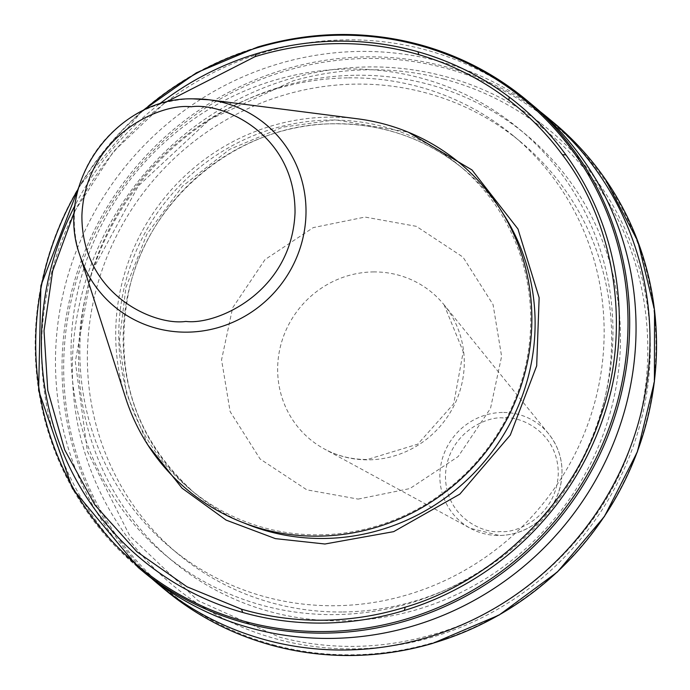 <?xml version="1.0" encoding="UTF-8"?>
<svg xmlns="http://www.w3.org/2000/svg" width="690" height="690" viewBox="0 0 690 690"><rect width="100%" height="100%" fill="white"/><g stroke="black" fill="none" stroke-linecap="round" stroke-linejoin="round"><path stroke-width="0.52" stroke-dasharray="3.45 2.59" d="M148.005 445.214L126.348 393.222L119.465 340.239L125.942 287.359L146.936 234.057L182.574 186.119L229.701 149.325L282.546 127.201L335.305 119.827L408.342 132.204M357.498 118.801A212.675 204.844 -50.3 0 0 328.914 117.153A212.675 204.844 -50.3 0 0 125.563 397.682M319.677 534.819A210.528 202.774 -50.3 0 0 516.905 394.956A210.528 202.774 -50.3 0 0 459.368 165.583A210.528 202.774 -50.3 0 0 329.82 120.069A210.528 202.774 -50.3 0 0 132.592 259.94A210.528 202.774 -50.3 0 0 190.13 489.314A210.528 202.774 -50.3 0 0 319.677 534.819M533.068 105.527A303.824 292.638 -50.3 0 0 346.104 39.848A303.824 292.638 -50.3 0 0 41.616 342.801A303.824 292.638 -50.3 0 0 144.512 572.717M71.122 345.147A276.949 266.745 -50.3 0 0 335.331 614.592A276.949 266.745 -50.3 0 0 612.875 338.436A276.949 266.745 -50.3 0 0 348.666 68.991A276.949 266.745 -50.3 0 0 71.122 345.147M343.068 611.978A267.944 258.069 -50.3 0 0 594.073 433.958A267.944 258.069 -50.3 0 0 520.846 142.037A267.944 258.069 -50.3 0 0 355.962 84.111A267.944 258.069 -50.3 0 0 104.958 262.131A267.944 258.069 -50.3 0 0 178.184 554.053A267.944 258.069 -50.3 0 0 343.068 611.978M348.45 77.858A267.944 258.069 129.7 0 1 513.326 135.783A267.944 258.069 129.7 0 1 586.56 427.705A267.944 258.069 129.7 0 1 335.547 605.725A267.944 258.069 129.7 0 1 170.663 547.8A267.944 258.069 129.7 0 1 97.437 255.878A267.944 258.069 129.7 0 1 348.45 77.858M356.187 75.245A276.949 266.745 129.7 0 1 620.396 344.69A276.949 266.745 129.7 0 1 342.852 620.845A276.949 266.745 129.7 0 1 78.634 351.4A276.949 266.745 129.7 0 1 356.187 75.245M539.942 111.435A303.824 292.638 -50.3 0 0 360.042 51.431A303.824 292.638 -50.3 0 0 77.099 248.918A303.824 292.638 -50.3 0 0 151.576 578.401M165.091 102.594L113.522 151.507L74.563 211.442M443.73 79.022C479.179 88.458 511.385 104.233 540.348 126.365A292.672 281.891 -50.3 0 1 593.797 180.875C648.557 251.678 663.418 361.336 630.375 447.439C601.145 534.664 518.449 612.246 430.137 635.274A292.672 281.891 -50.3 0 1 354.539 646.375A292.672 281.891 -50.3 0 1 279.441 637.137L197.978 600.619L129.806 535.88L87.406 451.372L75.322 361.629L91.805 271.524L138.362 185.921L209.734 119.456L293.034 80.885A292.672 281.891 -50.3 0 1 443.73 79.022M79.781 255.059A118.421 114.057 129.7 0 1 193.002 98.86M502.355 212.52A210.528 202.774 -50.3 0 0 463.749 169.231A210.528 202.774 -50.3 0 0 334.202 123.717A210.528 202.774 -50.3 0 0 136.982 263.589A210.528 202.774 -50.3 0 0 194.52 492.962A210.528 202.774 -50.3 0 0 244.113 523.02M373.255 271.929A95.384 91.865 129.7 0 1 444.127 304.877A95.384 91.865 129.7 0 1 454.46 404.702A95.384 91.865 129.7 0 1 368.667 459.833A95.384 91.865 129.7 0 1 324.309 448.94A95.384 91.865 129.7 0 1 281.123 343.81A95.384 91.865 129.7 0 1 373.255 271.929M358.136 499.103L409.92 488.563L458.16 456.573L490.512 408.377L501.613 356.351L493.048 304.566L463.033 257.137L416.329 226.329L365.027 217.065L313.243 227.605L265.012 259.595L232.659 307.783L221.559 359.818L230.124 411.602L260.13 459.023L306.834 489.84L358.136 499.103M503.252 417.95C486.812 415.872 447.267 433.398 445.464 475.445C445.205 517.474 483.923 534.034 500.474 531.542C516.914 533.62 556.468 516.103 558.262 474.047C558.52 432.018 519.803 415.466 503.252 417.95M502.432 412.465A62.436 60.142 -50.3 0 0 442.118 459.523A62.436 60.142 -50.3 0 0 470.39 528.342A62.436 60.142 -50.3 0 0 499.422 535.475A62.436 60.142 -50.3 0 0 555.588 499.379A62.436 60.142 -50.3 0 0 548.817 434.036A62.436 60.142 -50.3 0 0 502.432 412.465M273.214 644.805A302.703 291.56 -50.3 0 0 352.547 654.801A302.703 291.56 -50.3 0 0 432.432 642.839A302.703 291.56 -50.3 0 0 604.259 179.271A302.703 291.56 -50.3 0 0 538.907 112.625A302.703 291.56 -50.3 0 0 447.137 68.629A302.703 291.56 -50.3 0 0 367.123 58.452A302.703 291.56 -50.3 0 0 286.566 70.621A302.703 291.56 129.7 0 0 63.756 360.646A302.703 291.56 129.7 0 0 273.214 644.805M540.201 122.837A295.38 284.496 129.7 0 0 443.567 76.064A295.38 284.496 -50.3 0 0 368.46 66.93A295.38 284.496 -50.3 0 0 292.87 77.936A295.38 284.496 129.7 0 0 72.441 361.465A295.38 284.496 129.7 0 0 279.139 639.708A295.38 284.496 -50.3 0 0 354.246 648.85A295.38 284.496 -50.3 0 0 429.836 637.845A295.38 284.496 129.7 0 0 596.885 180.642A295.38 284.496 -50.3 0 0 540.201 122.837L540.348 126.365M553.553 122.57A303.824 292.638 -50.3 0 0 538.381 110.797A303.824 292.638 -50.3 0 0 447.905 67.379A303.824 292.638 -50.3 0 0 366.597 56.882A303.824 292.638 -50.3 0 0 284.711 69.397A303.824 292.638 -50.3 0 0 69.802 298.917A303.824 292.638 -50.3 0 0 165.005 589.76M158.95 104.363A295.38 284.496 -50.3 0 0 75.184 205.077M339.747 34.56A303.824 292.638 -50.3 0 0 257.87 47.067A303.824 292.638 -50.3 0 0 42.953 276.587A303.824 292.638 -50.3 0 0 138.155 567.43M143.339 110.555A302.703 291.56 -50.3 0 0 78.427 188.603M593.797 180.875L596.885 180.642M459.368 165.583L463.749 169.231C426.42 138.828 383.295 123.683 334.383 123.795C240.301 123.234 149.842 196.253 129.151 289.507C112.677 371.108 134.464 438.926 194.52 492.962L190.13 489.314M444.127 304.877L463.223 351.702L453.718 403.788L417.804 444.144L367.442 459.488C351.909 459.6 337.531 456.081 324.309 448.94L470.39 528.342L499.543 535.509C516.094 535.069 530.489 529.032 542.728 517.405C552.121 508.099 558.158 497.016 560.841 484.156C564.239 465.431 560.228 448.724 548.817 434.036L444.127 304.877M520.846 142.037L513.326 135.783M178.184 554.053L170.663 547.8M141.605 111.409L78.945 186.749"/><path stroke-width="1.03" d="M408.342 132.204L471.969 169.938L517.957 228.977L539.14 297.726L536.682 365.864L510.29 435.079L459.825 494.135L393.68 531.645L324.947 544.005L275.405 538.631L226.104 520.096L182.031 488.166L148.005 445.214M318.677 536.147A212.675 204.844 -50.3 0 0 530.964 338.54A212.675 204.844 -50.3 0 0 357.498 118.801L208.923 99.774A118.421 114.057 129.7 0 1 305.506 222.128A118.421 114.057 129.7 0 1 187.3 332.157A118.421 114.057 129.7 0 1 79.781 255.059L125.563 397.682A212.675 204.844 -50.3 0 0 318.677 536.147M78.945 186.749L40.891 285.703L38.623 390.575L72.415 488.494L138.155 567.43L144.512 572.717A303.824 292.638 -50.3 0 0 331.476 638.405A303.824 292.638 -50.3 0 0 635.964 335.444A303.824 292.638 -50.3 0 0 533.068 105.527L526.712 100.24A303.824 292.638 -50.3 0 0 511.532 88.467M151.576 578.401A303.824 292.638 -50.3 0 0 158.45 584.309A303.824 292.638 -50.3 0 0 345.414 649.989A303.824 292.638 -50.3 0 0 630.039 448.138A303.824 292.638 -50.3 0 0 546.998 117.119A303.824 292.638 -50.3 0 0 539.942 111.435M74.563 211.442L52.673 270.954L44.013 330.821L47.774 390.385L64.679 449.837L94.927 504.994L136.836 551.672L186.999 586.785L241.474 609.175A292.672 281.891 -50.3 0 0 323.084 620.207A292.672 281.891 -50.3 0 0 405.272 607.148C492.401 581.955 571.82 504.847 600.067 418.011C631.738 332.261 616.36 224.923 562.341 154.715A292.672 281.891 -50.3 0 0 508.892 100.205C481.775 79.471 451.734 64.291 418.778 54.665A292.672 281.891 -50.3 0 0 254.981 56.692L165.091 102.594M185.843 321.419C154.56 326.12 81.411 294.837 81.903 215.418C85.293 135.973 160.02 102.853 191.087 106.786C222.361 102.086 295.51 133.368 295.027 212.779C291.629 292.232 216.901 325.344 185.843 321.419M244.113 523.02A210.528 202.774 -50.3 0 0 324.067 538.467A210.528 202.774 -50.3 0 0 508.72 425.928A210.528 202.774 -50.3 0 0 502.355 212.52M158.45 584.309L165.005 589.76A303.824 292.638 -50.3 0 0 271.739 645.254A303.824 292.638 -50.3 0 0 351.96 655.44A303.824 292.638 -50.3 0 0 432.734 643.261A303.824 292.638 -50.3 0 0 605.052 178.788A303.824 292.638 -50.3 0 0 553.553 122.57L546.998 117.119M138.155 567.43A303.824 292.638 -50.3 0 0 244.89 622.923A303.824 292.638 -50.3 0 0 325.119 633.118A303.824 292.638 -50.3 0 0 405.893 620.931A303.824 292.638 129.7 0 0 578.203 156.466A303.824 292.638 -50.3 0 0 526.712 100.24L511.514 88.458A303.824 292.638 129.7 0 0 421.064 45.048M78.427 188.603A302.703 291.56 -50.3 0 0 245.243 621.552A302.703 291.56 -50.3 0 0 324.585 631.548A302.703 291.56 -50.3 0 0 404.461 619.577A302.703 291.56 -50.3 0 0 576.297 156.018A302.703 291.56 -50.3 0 0 510.936 89.364A302.703 291.56 -50.3 0 0 419.175 45.376A302.703 291.56 -50.3 0 0 339.161 35.199A302.703 291.56 -50.3 0 0 258.603 47.36A302.703 291.56 -50.3 0 0 143.339 110.555M75.184 205.077A295.38 284.496 -50.3 0 0 242.733 612.461A295.38 284.496 -50.3 0 0 323.248 623.07A295.38 284.496 -50.3 0 0 404.331 610.46A295.38 284.496 -50.3 0 0 565.886 154.862A295.38 284.496 -50.3 0 0 509.203 97.057A295.38 284.496 -50.3 0 0 417.985 51.767A295.38 284.496 -50.3 0 0 337.47 41.15A295.38 284.496 -50.3 0 0 256.387 53.768A295.38 284.496 -50.3 0 0 158.95 104.363M242.733 612.461L241.474 609.175M193.002 98.86A118.421 114.057 129.7 0 1 208.923 99.774L192.941 98.86C116.325 96.85 53.63 183.264 79.781 255.059M420.779 44.971A303.824 292.638 -50.3 0 0 339.747 34.56M405.272 607.148L404.331 610.46M565.886 154.862L562.341 154.715M254.981 56.692L256.387 53.768M418.778 54.665L417.985 51.767M508.892 100.205L509.203 97.057M553.553 122.57C573.252 138.975 590.433 157.725 605.096 178.839L637.802 241.207L654.56 310.155L654.413 381.725L637.388 451.829L604.44 516.456L557.468 571.915L499.155 615.032L432.837 643.33C406.35 651.084 379.431 655.146 352.107 655.5C324.757 655.819 298.002 652.421 271.851 645.305C232.151 634.377 196.538 615.86 165.005 589.76M511.514 88.458C484 68.638 453.804 54.148 420.943 44.997C366.925 30.351 312.544 31.016 257.801 46.989L196.383 72.821L141.605 111.409"/></g></svg>
